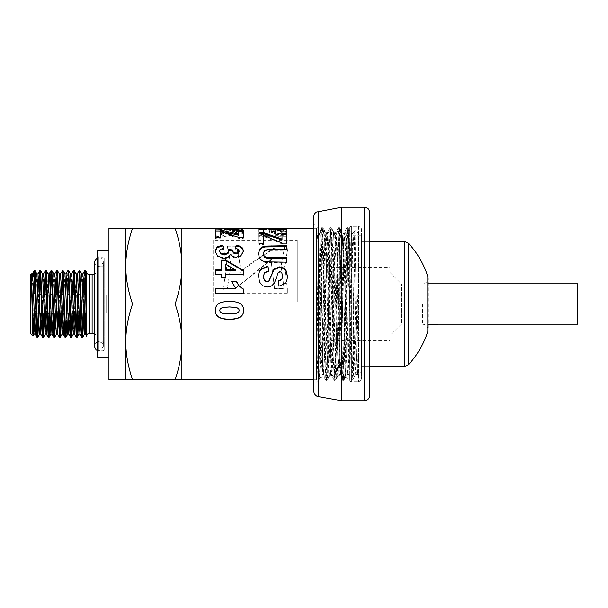 <?xml version="1.0" encoding="UTF-8"?>
<svg xmlns="http://www.w3.org/2000/svg" width="608" height="608" viewBox="0 0 608 608"><rect width="100%" height="100%" fill="white"/><g stroke="black" fill="none" stroke-linecap="round" stroke-linejoin="round"><path stroke-width="0.46" stroke-dasharray="3.04 2.28" d="M422.484 303.947L422.484 324.201L422.484 303.947M577.6 324.201L577.6 283.807M390.07 335.418L390.07 272.582L390.07 335.418L401.295 324.201L401.295 283.799L401.295 324.201L428.1 324.208M390.07 340.472L390.07 267.528L390.07 340.472L331.162 340.472L331.162 267.528L331.162 340.472M331.162 359.176L331.162 248.824L331.162 359.176L339.576 364.032L339.576 243.968L339.576 364.032L353.043 364.032L353.043 243.968L353.043 364.032M353.043 372.734L353.043 235.266L353.043 372.734L361.456 372.734L361.456 235.266L361.456 372.734M361.456 366.556L361.456 241.444L361.456 366.556L361.456 241.444L361.456 366.556L369.877 366.556L369.877 241.444L369.877 366.556L361.456 366.556M408.477 364.747L408.477 243.253M427.827 331.527L427.827 276.473M344.136 307.253C343.414 267.809 342.692 231.2 341.97 232.385L340.662 264.054L338.732 357.656L337.767 375.607L336.809 358.089L334.879 264.602L333.556 232.385L332.31 261.182L330.387 355.262L329.741 372.552L329.392 375.569L329.103 374.376L325.888 243.238L325.143 232.385C324.338 231.002 323.54 276.845 322.742 319.55C321.123 356.584 319.55 384.074 318.022 379.612L318.022 374.703C318.797 348.437 319.572 225.036 320.363 230.006C321.146 225.819 321.936 349.927 322.742 371.511L323.198 375.607L323.654 371.579L324.292 353.02L326.222 258.704L327.362 232.423L328.145 243.04L330.714 360.096L331.573 375.569L332.644 355.52L334.567 261.486L335.783 232.423L336.498 241.27L339.066 357.846L339.986 375.569L340.997 357.899L342.92 264.358L344.136 232.393L344.136 307.253L345.344 376.39L346.066 358.082L347.86 231.754L348.126 228.433L348.855 255.96L348.855 292.045C348.224 255.846 347.594 226.852 346.963 227.666L345.884 251.271L343.801 358.386L342.752 380.327L341.673 356.721L339.066 233.373L338.512 227.704L337.463 251.241L335.38 358.378L334.339 380.327L333.26 356.698L331.17 249.614L330.091 227.704L329.05 251.233L326.967 358.37L325.926 380.327L324.839 356.691L322.24 233.373L321.716 227.673L320.34 230.022L313.766 223.41L313.766 384.59L313.766 223.417M348.855 255.96C348.46 237.553 348.057 228.122 347.662 227.666L346.621 249.721L344.538 356.736L343.459 380.327L342.418 358.378L340.328 251.248L339.287 227.704L341.977 232.385M322.742 371.518L322.742 319.55M339.287 227.704L338.208 249.728L336.125 356.759L335.038 380.327L333.997 358.386L331.915 251.271L330.874 227.704L330.311 233.434L327.704 356.782L326.625 380.327L325.584 358.393L323.502 251.302L322.415 227.666C321.594 226.047 320.773 278.038 319.952 324.3C319.306 360.308 318.668 385.449 318.022 379.612L318.212 380.319L318.554 379.757L318.022 379.612M322.415 227.673L321.716 227.673C320.484 223.212 319.253 348.604 318.022 374.703M361.456 229.094L361.456 378.906L361.456 229.094C361.289 227.392 360.354 226.457 358.652 226.29L358.652 381.71L358.652 226.29L351.401 226.29L351.401 381.71L351.401 226.29L349.418 227.111L349.418 380.889L349.418 227.111L348.103 228.426L347.662 227.666L346.963 227.673M348.855 292.045C347.404 257.154 345.906 229.839 344.371 232.157L344.136 232.59L344.379 232.15L341.977 232.393M313.766 216.874L313.766 391.126M361.456 241.444L369.877 241.444L361.456 241.444M369.877 212.823L369.877 395.177M341.818 207.214L341.818 400.786M322.263 228.676L323.076 242.296L325.037 340.358L326.344 379.012L326.998 373.487L327.651 351.743L329.612 251.172L330.676 228.684L331.573 244.956L333.534 344.189L334.841 379.293L336.148 348.217L338.109 248.094L339.097 228.684L340.07 247.821L342.03 347.882L343.262 379.293L343.991 369.573L346.606 245.214L347.51 228.684L348.566 250.876L351.181 373.32L351.834 379.05L352.488 367.27L353.377 328.464L353.377 374.741C354.935 361.236 356.539 318.372 358.196 283.115L358.196 360.856L357.306 374.46L356.265 352.632L354.183 253.741L353.096 233.533L352.055 255.428L349.972 354.266L348.893 374.467L347.852 352.648L345.77 253.749L344.683 233.54L343.642 255.421L341.559 354.266L340.472 374.467L339.431 352.64L337.349 253.741L336.27 233.54L335.228 255.398L333.146 354.259L332.059 374.467L331.018 352.602L328.936 253.734L327.849 233.54L326.808 255.375L324.725 354.259L323.638 374.467L322.597 352.572L319.998 238.754L319.481 233.495L317.817 233.495C317.391 234.103 316.973 243.96 316.548 263.066L316.548 376.747L318.052 379.324L319.162 355.095L321.776 233.632L322.225 228.714L323.456 228.676L322.225 258.24L320.272 358.294L319.284 379.286L318.318 362.011L316.548 271.601L316.548 336.399L318.014 379.286M316.548 336.399L316.548 344.934C317.52 301.674 318.501 230.782 319.481 233.495L322.225 228.714M327.894 233.495L326.238 233.495L325.713 238.746L323.114 352.617L322.027 374.498L320.986 354.259L318.904 255.39L317.817 233.495M336.308 233.495L334.651 233.495L334.134 238.746L331.527 352.625L330.44 374.498L329.399 354.266L327.324 255.413L326.238 233.495M344.728 233.495L343.064 233.495L342.547 238.746L339.94 352.64L338.861 374.505L337.82 354.266L335.738 255.421L334.651 233.495M353.142 233.495L351.485 233.495L350.96 238.754L348.361 352.648L347.274 374.505L346.233 354.274L344.151 255.428L343.064 233.495M347.51 228.676L348.703 228.676L347.609 252.48L345.002 373.943L344.348 378.913L343.702 366.533L341.096 242.113L340.282 228.676L339.142 254.342L337.189 354.677L336.08 379.324L335.236 365.096L333.29 267.11L331.869 228.676L330.684 256.264L328.73 356.516L328.077 375.66L327.704 379.286L327.431 378.214L324.178 239.377L323.456 228.669M353.377 374.741L352.815 379.134L352.161 367.908L349.554 243.58L348.703 228.676M339.097 228.676L340.282 228.676M330.676 228.676L331.869 228.676M31.274 273.866L31.076 274.444L31.183 273.76M32.346 273.866L31.076 299.911L31.076 274.444M36.883 273.866L35.15 314.116M37.924 273.912L36.062 320.097M34.61 328.533L34.056 334.134M42.514 273.912L40.789 313.257M43.578 273.874L41.671 320.097M40.219 328.533L39.71 334.088M48.1 273.866L46.398 313.257M49.142 273.904L47.28 320.097M45.828 328.533L45.319 334.096M53.717 273.866L52.014 313.257M54.788 273.866L52.896 320.097M51.437 328.533L50.89 334.134M59.348 273.912L57.623 313.257M60.412 273.874L58.505 320.097M57.053 328.533L56.544 334.088M64.934 273.866L63.232 313.257M65.976 273.912L64.114 320.097M62.662 328.533L62.153 334.096M70.551 273.866L68.841 313.257M71.622 273.866L69.722 320.097M68.271 328.533L67.716 334.134M76.182 273.912L74.457 313.257M77.193 273.904L75.339 320.097M73.88 328.533L73.378 334.088M81.768 273.866L80.066 313.257M82.81 273.912L80.948 320.097M79.496 328.533L78.987 334.096M81.898 337.334L82.3 334.05M83.053 313.257L84.664 270.697M85.432 270.659L85.105 273.957M84.352 294.743L83.653 320.097M76.289 337.334L76.692 334.043M77.436 313.257L79.055 270.697M79.891 270.666L79.496 273.95M78.744 294.743L78.044 320.097M70.688 337.341L71.075 334.043M71.828 313.257L73.439 270.697M74.282 270.659L73.88 273.95M73.135 294.743L72.428 320.097M65.079 337.341L65.466 334.05M66.219 313.257L67.83 270.697M68.658 270.659L68.271 273.95M67.518 294.743L66.819 320.097M59.455 337.341L59.858 334.05M60.61 313.257L62.221 270.697M63.065 270.666L62.662 273.957M61.91 294.743L61.21 320.097M53.846 337.334L54.249 334.043M54.994 313.257L56.612 270.697M57.448 270.659L57.053 273.95M56.301 294.743L55.602 320.097M48.237 337.341L48.632 334.05M49.385 313.257L50.084 287.903M51.832 270.659L51.437 273.95M50.692 294.743L49.985 320.097M42.636 337.341L43.024 334.05M43.776 313.257L45.387 270.697M46.231 270.666L45.828 273.957M45.076 294.743L44.376 320.097M37.012 337.341L37.415 334.05M38.167 313.257L38.866 287.903M40.622 270.659L40.219 273.95M39.467 294.743L38.768 320.097M33.417 326.716L34.048 292.782M30.4 274.542L30.4 333.458M32.817 277.848L31.076 299.911M355.847 236.641L355.847 371.359L355.847 236.641L358.598 233.898L358.598 374.102L358.598 233.898L354.996 230.295L353.096 233.533M106.142 294.743L106.142 313.257L106.142 294.743L85.698 294.743M263.545 232.036L263.56 233.1L258.871 233.107L258.841 229.429M275.819 232.621L275.819 231.549L275.819 232.621L271.13 232.628L271.084 229.847L263.515 229.847M286.687 231.853L286.695 232.917L281.99 232.925L281.945 229.839L275.774 229.839M263.515 229.429L271.1 229.429M275.774 229.429L281.96 229.429M258.871 233.107L258.871 232.043M263.56 233.1L263.56 232.036M271.084 229.847L271.084 228.73M271.13 232.628L271.13 231.557M281.945 229.839L281.945 228.722M281.99 232.925L281.99 231.853M286.695 232.917L286.695 231.853M258.81 229.429L258.81 228.312M286.847 262.785L286.847 262.17L286.847 262.785L265.149 262.466L261.653 261.113L259.373 258.522L258.522 254M286.801 250.268L286.801 249.462L286.801 250.268L267.079 250.45L264.343 251.651L263.317 254.319M267.079 250.45L267.079 249.645M240.662 304L240.821 304.122C242.721 305.596 243.679 307.663 243.686 310.308L243.686 310.392M218.371 303.939C216.296 305.581 215.262 307.732 215.27 310.392L215.27 310.46M219.693 310.384L220.316 312.071L222.528 313.219L229.482 313.736L236.208 313.234L238.648 312.01L239.263 310.323M225.864 228.289L225.872 229.391L215.346 229.771L243.177 229.786L243.2 229.383L240.092 230.288L230.364 230.394L226.29 229.725L225.864 228.289L215.346 228.661L226.442 228.661M242.782 228.669L243.177 229.786L242.805 228.661M238.313 229.338L231.048 229.558L238.313 229.512L238.48 228.289L230.584 228.289M215.369 229.406L215.369 228.289M226.29 229.725L226.29 228.608M243.177 228.669L243.2 229.383L238.496 229.383M230.584 228.661L238.496 228.661M215.346 229.771L215.346 228.661M243.481 251.408L241.004 256.386L236.383 257.891C233.936 257.876 231.982 256.865 230.523 254.866L228.236 257.769L223.934 258.902L217.679 256.842L215.088 251.53M239.104 251.674L238.154 250.055L235.372 249.272L235.577 248.459M228.494 252.024L228.372 250.352M223.394 248.383L223.546 249.189L220.537 250.093L219.503 251.91M230.523 254.866L230.523 254.129M235.372 249.272L235.372 248.444M228.091 250.321L228.091 249.516M223.546 249.189L223.546 248.368M297.289 302.077L297.289 241.194L213.157 241.194L213.157 302.077L297.289 302.077L297.289 240.251L213.157 240.251L213.157 302.047L297.289 302.047M223.014 290.115L223.014 293.778L287.371 293.778L287.371 288.2L284.59 266.745L288.07 248.277L288.07 244.089L223.014 244.089L223.014 247.312L226.982 265.977L223.014 290.115L226.982 265.407L223.014 246.46L223.014 243.185L288.07 243.185L288.07 247.441L284.59 266.182L287.371 287.964L287.371 293.626L223.014 293.626L223.014 289.902M297.289 241.194L297.289 240.251M213.157 241.194L213.157 240.251M288.07 248.277L288.07 247.441M288.07 244.089L288.07 243.185M223.014 244.089L223.014 243.185M223.014 247.312L223.014 246.46M243.633 293.596L215.696 293.679L215.68 288.276M235.782 288.45L231.838 281.892M269.215 234.521L258.712 234.513L258.696 236.717L286.528 236.755L286.55 233.388L286.155 230.447L283.442 229.596L278.031 229.307L270.963 229.915L269.64 230.576L269.215 233.48L258.712 233.464L258.696 235.706L286.528 235.744L286.155 231.534L283.442 230.698L278.031 230.409L270.963 231.017L269.64 231.663L269.215 233.48M281.664 232.385L281.831 234.536L273.934 234.528L274.398 232.172L275.766 231.724L280.44 231.792L281.664 232.385L281.664 231.306L281.838 233.609L281.838 232.454L281.838 233.518L273.934 233.487L274.398 231.093L277.932 230.485L281.664 231.306M273.934 234.528L273.95 232.423M281.831 234.536L281.831 233.495M258.712 234.513L258.712 233.464M269.64 231.663L269.64 230.576M286.528 236.755L286.528 235.744M258.696 236.717L258.696 235.706M271.556 264.412L274.58 288.77L284.103 288.77L281.132 266.22L284.59 247.061L277.157 247.061C264.7 254.182 252.236 262.717 239.772 272.665L240.114 265.46L236.801 247.061L227.377 247.061L227.377 246.202L231.078 265.004L227.278 288.542L235.114 288.542L271.708 258.993L271.556 264.412L274.58 288.542L284.103 288.542L281.132 265.658L284.59 246.202L277.157 246.202C264.7 253.437 252.236 262.101 239.772 272.194L240.114 264.883L236.801 246.202L227.377 246.202M271.556 264.997L271.708 259.662L235.114 288.77L227.278 288.77L231.078 265.582L227.377 247.061M284.59 247.061L284.59 246.202M271.708 259.662L271.708 258.993M236.801 247.061L236.801 246.202M239.772 272.665L239.772 272.194M277.157 247.061L277.157 246.202M225.933 278.19L225.933 277.803L225.933 278.19L221.244 278.206L221.236 275.036L215.635 275.052L215.62 269.929M243.572 274.976L243.572 274.542L243.572 274.976L225.925 275.029M221.221 270.423L221.183 260.171M235.418 270.385L225.887 264.906M215.635 275.052L215.635 274.618M221.236 275.036L221.236 274.603M221.244 278.206L221.244 277.818M220.172 238.724L220.172 237.743L220.172 238.724L215.483 238.731L215.422 229.885M243.306 238.412L243.306 237.432L243.306 238.412L238.944 238.42L220.126 232.644M238.579 235.258L238.556 231.321M215.483 238.731L215.483 237.751M238.944 238.42L238.944 237.439M238.541 231.321L238.541 230.227M243.124 233.67L243.139 231.937L215.346 229.862L215.331 230.789L221.639 231.298L221.608 234.544L215.278 235.395L215.262 237.91L243.124 233.67L243.139 230.85L215.346 228.752L215.331 229.695L221.639 230.204L221.608 233.495L215.278 234.361L215.262 236.915L243.124 232.613M236.641 232.765L226.298 233.943L226.32 231.724L236.641 232.765L236.641 231.694L226.298 232.887L226.32 230.637L236.641 231.694M243.139 231.937L243.139 230.85M215.262 237.91L215.262 236.915M215.278 235.395L215.278 234.361M221.608 234.544L221.608 233.495M221.639 231.298L221.639 230.204M215.331 230.789L215.331 229.695M215.346 229.862L215.346 228.752M226.298 233.943L226.298 232.887M226.32 231.724L226.32 230.637M282.72 276.412L281.702 272.939L279.969 272.148L278.282 272.901L274.459 283.267L271.639 286.201L267.208 287.28L262.724 286.018L259.608 282.462L258.575 276.564M287.371 276.313L287.371 276.45C287.379 279.665 286.619 282.12 285.099 283.814L278.973 286.482L278.73 281.154M268.584 270.887L268.637 271.373L264.602 273.167L263.325 276.868M268.637 271.373L268.637 270.879M263.636 244.462L263.636 243.565L263.636 244.462L258.947 244.469L258.879 232.818M286.763 243.17L286.771 244.074L282.401 244.082L263.583 236.428M282.044 240.031L281.998 233.373M258.947 244.469L258.947 243.572M282.401 244.082L282.401 243.185M286.771 244.074L286.771 243.17M286.619 229.421L258.772 229.801L286.604 229.816L286.619 228.296L258.795 228.296L258.772 228.692L286.604 228.699L286.619 228.296M258.795 229.421L258.795 228.296M286.604 229.816L286.604 228.699M258.772 229.801L258.772 228.692M181.891 341.871L181.891 228.258L175.127 228.258C179.626 241.505 181.883 254.129 181.891 266.129C181.883 278.13 179.626 290.753 175.127 304C179.626 317.247 181.883 329.87 181.891 341.871C181.883 353.871 179.626 366.495 175.127 379.742L181.891 379.742L181.891 341.871M313.766 228.258L316.548 228.258L316.548 379.742L316.548 228.258M132.544 379.742C128.045 366.502 125.788 353.879 125.78 341.871L125.78 379.742L175.127 379.742M132.544 304C128.045 290.761 125.788 278.137 125.78 266.129L125.78 341.871C125.788 329.863 128.045 317.239 132.544 304L175.127 304M132.544 228.258L125.78 228.258L125.78 266.129C125.788 254.121 128.045 241.498 132.544 228.258L175.127 228.258M358.196 360.856L357.724 374.786L357.223 366.13L354.996 230.295C354.449 227.863 353.909 282.416 353.377 328.464M34.998 270.659L34.61 273.95M86.298 326.709L86.503 335.639M86.503 321.495L86.503 286.505L85.675 313.257M85.105 328.533L84.55 334.134M316.548 271.601L316.548 231.245L317.862 233.525M358.196 283.115L356.964 344.918L355.688 374.505L354.654 354.266L352.572 255.428L351.485 233.502M86.503 286.505L86.503 274.626M86.503 271.738L86.503 336.262M30.4 289.134L30.4 318.866L30.4 289.134L33.394 292.129M108.946 228.258L108.946 379.742M97.728 256.029L97.728 351.971L97.728 256.029L98.853 257.154L98.853 350.846L98.853 257.154L103.056 257.154L103.056 350.846L103.056 257.154L104.181 258.271L104.181 349.729L104.181 258.271M104.181 304L104.181 265.004L104.181 304M97.728 267.246L98.853 266.129L98.853 341.871L98.853 266.129L103.056 266.129L103.056 341.871L103.056 266.129L104.181 265.004M35.34 294.074L36.009 294.743L36.009 313.257L36.009 294.743L39.087 294.743M40.972 294.743L44.703 294.743M46.58 294.743L50.312 294.743M52.189 294.743L55.921 294.743M57.806 294.743L61.53 294.743M63.414 294.743L67.146 294.743M69.023 294.743L72.755 294.743M74.632 294.743L78.364 294.743M80.248 294.743L83.972 294.743M108.946 250.701L108.946 357.299L108.946 250.701M97.728 250.701L97.728 357.299M404.35 366.556L404.35 241.444M364.26 207.214L364.26 400.786M318.402 211.348L318.402 396.652M258.514 254.456L258.514 253.711M259.373 258.522L259.373 257.838M261.653 261.113L261.653 260.467M265.149 262.466L265.149 261.843M272.232 262.823L272.232 262.208M264.343 251.651L264.343 250.861M271.73 250.298L271.73 249.493M227.612 230.052L227.612 228.942M230.364 230.394L230.364 229.292M234.68 230.554L234.68 229.444M240.092 230.288L240.092 229.178M215.08 251.948L215.08 251.165M217.679 256.842L217.679 256.128M223.934 258.902L223.934 258.218M228.236 257.769L228.236 257.078M236.383 257.891L236.383 257.199M241.004 256.386L241.004 255.664M238.154 250.055L238.154 249.25M220.537 250.093L220.537 249.28M280.44 231.792L280.44 230.706M277.932 231.572L277.932 230.485M275.766 231.724L275.766 230.637M274.398 232.172L274.398 231.093M269.222 233.29L269.222 232.226M270.963 231.017L270.963 229.915M273.714 230.569L273.714 229.459M278.031 230.409L278.031 229.307M283.442 230.698L283.442 229.596M286.155 231.534L286.155 230.447M258.575 276.822L258.575 276.42M276.442 277.598L276.442 277.202M278.282 272.901L278.282 272.43M279.969 272.148L279.969 271.67M281.702 272.939L281.702 272.475M264.602 273.167L264.602 272.703M92.12 274.542L92.12 333.458M89.315 274.542L89.315 333.458M390.07 272.582L401.295 283.799L428.1 283.807M331.162 267.528L390.07 267.528M331.162 248.824L339.576 243.968L353.043 243.968M353.043 235.266L361.456 235.266M422.484 324.201C425.896 324.528 427.766 326.405 428.1 329.81L428.1 278.19C427.766 281.595 425.896 283.472 422.484 283.799M335.821 232.393L333.556 232.393M340.032 375.607L337.767 375.607M323.198 375.607L318.463 379.894M318.212 380.327L313.766 384.59M326.625 380.327L325.926 380.327M330.836 227.673L330.129 227.673M335.038 380.327L334.339 380.327M345.428 376.899L349.418 380.889L351.401 381.71L358.652 381.71C359.7 382.067 360.643 381.132 361.456 378.906M339.249 227.673L338.55 227.673M343.459 380.327L342.752 380.327M346.925 227.704L344.272 232.286M342.714 380.289L339.986 375.569M338.512 227.704L335.783 232.423M334.301 380.289L331.573 375.569M330.091 227.704L327.362 232.423M325.88 380.289L323.152 375.569M327.408 232.393L325.143 232.393M331.618 375.607L329.346 375.607M337.812 375.569L335.084 380.289M333.602 232.423L330.874 227.704M329.392 375.569L326.663 380.289M325.189 232.423L322.46 227.704M343.497 380.289L345.458 376.892M323.684 374.505L322.027 374.505M332.105 374.505L330.44 374.505M340.518 374.505L338.861 374.505M348.931 374.505L347.274 374.505M352.906 379.324L351.72 379.324M344.493 379.324L343.3 379.324M336.08 379.324L334.886 379.324M327.659 379.324L326.466 379.324M258.514 254.38L258.514 253.635M230.592 229.376L225.864 229.376M243.2 229.391L243.2 228.274M215.08 251.917L215.08 251.134M284.59 266.182L284.59 266.745M226.982 265.407L226.982 265.977M281.132 266.22L281.132 265.658M231.078 265.004L231.078 265.582M240.114 265.46L240.114 264.883M258.575 276.762L258.575 276.351M316.548 379.742L313.766 379.742M355.847 371.359L358.598 374.102L357.664 375.037M357.306 374.46L357.633 375.03M348.893 374.467L351.675 379.293M344.683 233.54L347.464 228.714M340.472 374.467L343.262 379.293M336.27 233.54L339.051 228.722M332.059 374.467L334.841 379.293M327.849 233.54L330.638 228.714M323.638 374.467L326.428 379.293M319.246 379.324L318.052 379.324M352.952 379.293L355.733 374.467M348.741 228.714L351.53 233.54M344.531 379.286L347.32 374.467M340.328 228.714L343.11 233.533M336.118 379.286L338.899 374.467M331.907 228.707L334.696 233.533M327.704 379.286L330.486 374.46M323.494 228.707L326.283 233.533M319.284 379.286L322.073 374.46M357.352 374.505L355.688 374.505M104.181 349.729L103.056 350.846L98.853 350.846L97.728 351.971M97.728 340.754L98.853 341.871L103.056 341.871L104.181 342.996M94.362 274.079L95.593 273.342L97.728 268.934M94.362 333.921L95.555 334.636L97.728 339.066M39.649 313.257L35.864 313.401M34.101 315.172L30.4 318.866M106.142 313.257L86.024 313.257M84.535 313.257L80.75 313.257M78.926 313.257L75.134 313.257M73.31 313.257L69.525 313.257M67.701 313.257L63.916 313.257M62.092 313.257L58.307 313.257M56.483 313.257L52.691 313.257M50.867 313.257L49.765 313.257M47.88 313.257L47.082 313.257M45.258 313.257L41.473 313.257M97.728 350.71L99.925 350.717L103.337 346.362C103.071 343.634 101.574 342.137 98.853 341.871C96.991 341.415 95.494 342.912 94.362 346.362L94.362 261.638C95.38 265.004 96.877 266.502 98.853 266.129C100.594 266.661 102.091 265.164 103.337 261.638L103.337 346.362L103.337 261.638L101.62 258.104L97.728 257.29"/><path stroke-width="0.91" d="M428.1 283.807L577.6 283.807L577.6 324.201L428.1 324.208M408.477 364.747A89.771 89.771 0 0 0 427.827 331.527L427.827 276.473A89.771 89.771 0 0 0 408.477 243.253L408.477 364.747L404.35 366.556L404.35 241.444L369.877 241.444M318.402 211.348L318.402 396.652L317.315 396.348C317.596 396.484 314.382 395.755 313.766 391.126L313.766 216.874C314.055 213.112 316.844 211.782 316.502 212.048L341.818 207.214L341.818 400.786L364.26 400.786L364.26 207.214L366.495 207.678C366.974 208.324 368.524 207.26 369.877 212.823L369.877 395.177C369.52 399.144 366.662 400.33 366.73 400.208L364.26 400.786M36.062 320.097L35.112 334.088L33.045 282.416L32.353 273.866L31.274 273.866M38.866 287.903L39.778 270.697L40.409 277.613L42.583 337.303L40.728 334.096L38.654 282.424L37.97 273.874L36.883 273.866M35.15 314.116L34.61 328.533M35.135 334.134L34.056 334.134L33.364 325.576L31.297 273.912L32.733 333.26L33.09 335.38L33.417 326.716M47.28 320.097L46.337 334.088L44.27 282.424L43.578 273.874L42.492 273.866M41.671 320.097L40.774 334.134M40.789 313.257L40.219 328.533M40.751 334.134L39.664 334.134L38.973 325.576L36.906 273.904L35.051 270.697L34.284 270.659L36.883 337.007L37.81 337.341L35.051 270.697M50.084 287.903L50.996 270.697L51.847 283.29L53.8 337.303L51.946 334.088L49.879 282.424L49.187 273.866L48.1 273.866M46.398 313.257L45.828 328.533M45.288 334.134L42.514 273.912L40.66 270.697L39.816 270.659M54.75 273.904L56.65 270.659L57.122 275.219L59.417 337.303L57.555 334.088L55.488 282.416L54.796 273.866L53.717 273.866M52.896 320.097L51.992 334.126L50.89 334.134L48.131 273.912L46.269 270.697L45.433 270.659L48.192 337.303L49.035 337.341L46.269 270.697M52.014 313.257L51.437 328.533M60.367 273.912L62.404 271.077L65.026 337.303L63.171 334.096L61.096 282.424L60.412 273.874L59.326 273.866M58.505 320.097L57.6 334.126M57.623 313.257L57.053 328.533M57.578 334.134L56.498 334.134L55.807 325.576L53.74 273.904L51.878 270.697L51.049 270.659M65.976 273.912L67.83 270.697L68.119 271.951L70.634 337.303L68.78 334.088L66.713 282.424L66.021 273.874L64.934 273.866M64.114 320.097L63.217 334.134M63.232 313.257L62.662 328.533M62.115 334.134L59.348 273.912L57.494 270.697L56.658 270.659M71.584 273.912L73.484 270.659L73.842 273.304L76.243 337.303L74.389 334.088L72.322 282.424L71.63 273.866L70.551 273.866M69.722 320.097L68.826 334.134L67.716 334.134L64.957 273.912L63.103 270.697L62.259 270.659M68.841 313.257L68.271 328.533M80.948 320.097L79.998 334.088L77.93 282.416L77.239 273.866L76.16 273.866M75.339 320.097L74.434 334.126M74.457 313.257L73.88 328.533M74.412 334.134L73.332 334.134L72.641 325.576L70.566 273.904L68.712 270.697L67.876 270.659M86.503 335.639L85.614 334.096L84.922 324.474L83.539 282.424L82.855 273.874L81.768 273.866M80.066 313.257L79.496 328.533M78.949 334.134L76.182 273.912L74.328 270.697L73.484 270.659M84.702 270.659L85.432 270.659L85.432 281.071L84.702 270.659L82.81 273.912M79.101 270.659L79.937 270.697L81.791 273.912L84.55 334.134L85.637 334.134L86.298 326.709M77.193 273.904L79.124 270.674L79.557 275.112L81.32 330.577L81.761 336.938L82.696 337.341L79.937 270.697M82.3 334.05L83.053 313.257M85.105 273.957L84.352 294.743M83.653 320.097L82.696 337.341M76.243 337.303L77.087 337.341L74.328 270.697M76.692 334.043L77.436 313.257M79.496 273.95L78.744 294.743M78.044 320.097L77.087 337.341M70.634 337.303L71.478 337.341L68.712 270.697M71.075 334.043L71.828 313.257M73.88 273.95L73.135 294.743M72.428 320.097L71.478 337.334M65.466 334.05L66.219 313.257M68.271 273.95L67.518 294.743M66.819 320.097L65.968 337.144L65.52 334.886L63.103 270.697M59.417 337.303L60.253 337.341L57.494 270.697M59.858 334.05L60.61 313.257M62.662 273.957L61.91 294.743M61.21 320.097L60.253 337.341M53.8 337.303L54.644 337.341L51.878 270.697M54.249 334.043L54.994 313.257M57.053 273.95L56.301 294.743M55.602 320.097L54.644 337.334M48.632 334.05L49.385 313.257M51.437 273.95L50.692 294.743M49.985 320.097L49.035 337.341M42.583 337.303L43.426 337.341L40.66 270.697M43.024 334.05L43.776 313.257M43.533 273.912L45.433 270.659M45.828 273.957L45.076 294.743M44.376 320.097L43.426 337.341M37.415 334.05L38.167 313.257M40.219 273.95L39.467 294.743M38.768 320.097L37.81 337.334M34.284 270.659L32.817 277.848M34.048 292.782L34.109 270.834M32.961 336.019L30.4 333.458L30.4 274.542L31.213 273.775M281.96 229.429L286.634 229.429L286.634 228.304L286.695 231.853L281.99 231.853L281.945 228.722L275.774 228.73L275.804 231.549L271.13 231.557L271.084 228.73L263.515 228.73L263.545 232.036M286.634 229.429L286.687 231.853M258.841 229.429L263.515 229.429M271.1 229.429L275.774 229.429M263.515 228.73L263.56 232.036L258.871 232.043L258.81 228.312L286.634 228.304M275.774 228.73L275.819 231.549M258.514 254.456L259.418 250.162L261.797 247.988L264.883 246.97L286.778 246.582L286.794 249.462L267.079 249.645L264.343 250.861L263.317 253.574L264.305 256.318L266.714 257.458L286.832 257.602L286.847 262.17L265.149 261.843L261.653 260.467L259.373 257.838L258.514 253.635M263.317 254.273L264.305 257.024L266.714 258.149L286.832 258.294L286.847 262.785M258.514 253.711L259.418 249.356L261.797 247.144L264.883 246.111L286.778 245.716L286.801 249.462M286.832 258.294L286.832 257.602M286.778 246.582L286.778 245.716M215.27 310.43L215.27 310.49C215.262 307.792 216.296 305.611 218.371 303.939L218.371 303.939C220.453 302.305 224.162 301.477 229.497 301.462C234.741 301.446 238.511 302.328 240.821 304.122C242.721 305.626 243.679 307.716 243.686 310.407L243.686 310.437C243.694 313.09 242.736 315.18 240.821 316.684C238.549 318.47 234.772 319.375 229.497 319.382C224.23 319.405 220.446 318.516 218.135 316.73C216.235 315.256 215.278 313.173 215.27 310.49L215.27 310.46M243.686 310.308C243.694 312.953 242.736 315.02 240.821 316.494C238.549 318.258 234.772 319.147 229.497 319.154C224.23 319.177 220.446 318.303 218.135 316.54C216.235 315.088 215.278 313.036 215.27 310.392M239.263 310.323L238.64 308.628L236.428 307.481L229.459 306.956L222.733 307.466L220.294 308.689L219.693 310.46L220.316 312.193L222.528 313.356L229.482 313.88L236.208 313.371L238.648 312.132L239.263 310.422L238.64 308.697L236.428 307.534L229.459 307.002L222.733 307.511L220.294 308.765L219.693 310.376M218.371 303.939L218.371 303.939C220.453 302.275 224.162 301.439 229.497 301.424C234.741 301.408 238.511 302.305 240.821 304.122L240.662 304M230.584 228.289L230.599 229.307L230.599 228.258L238.48 228.289M238.313 229.338L238.488 228.258L230.592 228.258M181.891 228.258L181.891 266.129C181.883 254.129 179.626 241.505 175.127 228.258L225.864 228.258L227.612 228.942L234.68 229.444L242.805 228.661M243.177 228.669L243.2 228.258L313.766 228.258M226.442 228.661L230.584 228.661M238.496 228.661L242.782 228.669M215.08 251.948L217.231 247.707L222.908 245.868L223.394 248.383M235.577 248.459L236.193 246.096L240.236 247.061L242.615 248.93L243.489 251.765M228.091 250.321L232.438 250.716L233.388 253.042L236.041 253.863L238.275 253.255L239.104 250.906M232.438 250.207L233.388 252.282L236.041 253.11L238.275 252.495L239.104 250.884L238.154 249.25L235.372 248.444L236.193 245.222L240.236 246.202L242.615 248.102L243.489 251.005L241.004 255.664L236.383 257.199C233.936 257.184 231.982 256.158 230.523 254.129L228.236 257.078L223.934 258.218L217.679 256.128L215.08 251.134M222.908 245.868L223.546 248.368L220.537 249.28L219.503 251.127L220.765 253.908L224.139 254.729L227.331 253.924L228.494 252.024L228.091 249.516L232.438 249.918M219.503 251.902L219.503 251.119L220.765 253.156L224.139 253.984L227.331 253.171L228.494 251.248L228.494 252.024M215.08 251.165L217.231 246.856L222.908 244.994M236.193 246.096L236.193 245.222M239.104 250.891L239.104 251.682M231.716 281.892L236.558 281.884L239.164 286.178L243.618 289.393L243.633 293.596M215.68 288.504L235.782 288.45L231.716 281.565L236.558 281.55L239.164 285.912L243.618 289.18L243.633 293.444L215.696 293.527L215.68 288.276L235.782 288.215M221.183 260.817L225.857 260.809L243.565 270.963L243.565 270.469L243.572 274.542L225.925 274.588L225.933 278.19M243.565 270.963L243.572 274.976M215.62 270.438L221.221 270.423L221.183 260.171L225.857 260.156L243.565 270.469M225.887 264.32L225.91 270.408L235.418 270.385L235.418 269.876L225.887 264.32L225.91 269.906L235.418 269.876M225.925 274.588L225.933 277.803L221.244 277.818L221.236 274.603L215.635 274.618L215.62 269.929L221.221 269.914M225.857 260.809L225.857 260.156M225.91 270.408L225.91 269.906M220.126 231.572L220.164 237.743L215.483 237.751L215.422 229.885L220.484 229.877L238.579 234.224L238.541 230.227L243.246 230.219L243.306 237.432L238.944 237.439L220.126 231.572L220.172 237.743M238.541 231.321L243.246 231.314L243.306 237.432M215.422 230.979L220.484 230.979L238.579 235.258L238.579 234.224M243.246 231.314L243.246 230.219M220.484 230.979L220.484 229.877M258.575 276.822C258.567 273.615 259.373 271.191 260.992 269.549L268.09 266.616L268.637 271.373M278.707 281.154L281.793 279.703L282.72 276.062M268.09 266.616L268.637 270.879L264.602 272.703L263.325 276.458L264.48 280.303L267.17 281.603L268.85 281.048L273.988 269.169L279.574 266.897L283.556 267.946L286.383 271.031L287.371 276.04C287.379 279.3 286.619 281.793 285.099 283.51L278.973 286.216L278.707 280.812L281.793 279.338L282.72 276.412M263.325 276.807L264.48 280.653L267.17 281.937L268.85 281.39L273.988 269.686L279.574 267.452L283.556 268.478L286.383 271.518L287.371 276.45M282.72 275.994L281.702 272.475L279.969 271.67L278.282 272.43L274.459 282.956L271.639 285.935L267.208 287.029L262.724 285.752L259.608 282.135L258.575 276.351M258.575 276.42C258.567 273.159 259.373 270.697 260.992 269.032L268.09 266.053M263.583 235.41L263.629 243.565L258.947 243.572L258.879 232.818L263.948 232.811L282.044 239.066L281.998 233.373L286.71 233.366L286.771 243.17L282.401 243.185L263.583 235.41L263.636 243.565M281.998 234.422L286.71 234.414L286.763 243.17M258.879 233.875L263.948 233.867L282.044 240.031L282.044 239.066M286.71 234.414L286.71 233.366M263.948 233.867L263.948 232.811M181.891 266.129L181.891 379.742L175.127 379.742C179.626 366.495 181.883 353.871 181.891 341.871C181.883 329.87 179.626 317.247 175.127 304C179.626 290.753 181.883 278.13 181.891 266.129M85.584 270.818L86.503 272.361L86.503 274.626L86.503 271.738C86.67 273.44 87.605 274.375 89.315 274.542L94.362 274.079M85.432 270.773L86.503 274.626L86.503 333.374L85.432 281.071M132.544 379.742L125.78 379.742L125.78 341.871C125.788 353.879 128.045 366.502 132.544 379.742L175.127 379.742M125.78 228.258L132.544 228.258C128.045 241.498 125.788 254.121 125.78 266.129L125.78 228.258L108.946 228.258L108.946 379.742L125.78 379.742M125.78 266.129C125.788 278.137 128.045 290.761 132.544 304C128.045 317.239 125.788 329.863 125.78 341.871L125.78 266.129M34.61 273.95L34.284 281.078M85.675 313.257L85.105 328.533M92.12 274.542L92.12 333.458L89.315 333.458C87.605 333.625 86.67 334.56 86.503 336.262L86.503 333.374M132.544 304L175.127 304M132.544 228.258L175.127 228.258M33.394 292.129L35.34 294.074M39.087 294.743L40.972 294.743M44.703 294.743L46.58 294.743M50.312 294.743L52.189 294.743M55.921 294.743L57.806 294.743M61.53 294.743L63.414 294.743M67.146 294.743L69.023 294.743M72.755 294.743L74.632 294.743M78.364 294.743L80.248 294.743M83.972 294.743L85.698 294.743M108.946 357.299L97.728 357.299L97.728 250.701L108.946 250.701M271.936 246.605L271.936 245.746M264.883 246.97L264.883 246.111M261.797 247.988L261.797 247.144M259.418 250.162L259.418 249.356M271.442 258.324L271.442 257.64M266.714 258.149L266.714 257.458M264.305 257.024L264.305 256.318M237.09 229.398L237.09 228.555M234.582 229.444L234.582 228.646M232.416 229.414L232.416 228.585M231.048 229.345L231.048 228.441M217.231 247.707L217.231 246.856M242.615 248.93L242.615 248.102M240.236 247.061L240.236 246.202M238.275 253.255L238.275 252.495M236.041 253.863L236.041 253.11M233.388 253.042L233.388 252.282M227.331 253.924L227.331 253.171M224.139 254.729L224.139 253.984M220.765 253.908L220.765 253.156M260.992 269.549L260.992 269.032M286.383 271.518L286.383 271.031M283.556 268.478L283.556 267.946M279.574 267.452L279.574 266.897M273.988 269.686L273.988 269.169M271.252 275.356L271.252 274.922M89.315 333.458L89.315 274.542M369.877 366.556L404.35 366.556M408.477 243.253L404.35 241.444M427.827 276.473L427.827 331.527M364.26 207.214L341.818 207.214M318.402 396.652L341.818 400.786M46.36 334.134L45.273 334.134M63.194 334.134L62.107 334.134M80.02 334.134L78.941 334.134M65.869 337.341L65.064 337.341M313.766 379.742L181.891 379.742M79.998 334.088L81.86 337.303M49.142 273.904L50.996 270.697M46.337 334.088L48.192 337.303M37.924 273.912L39.778 270.697M35.112 334.088L36.974 337.303M32.308 273.904L34.01 270.97M82.741 337.303L84.596 334.088M77.132 337.303L78.987 334.096M71.516 337.303L73.378 334.088M65.907 337.303L67.769 334.088M60.298 337.303L62.153 334.096M54.69 337.303L56.544 334.088M49.081 337.303L50.935 334.088M43.464 337.303L45.319 334.096M37.856 337.303L39.71 334.088M32.992 336.011L34.101 334.088M92.12 333.458L94.362 333.921M35.864 313.401L34.101 315.172M86.024 313.257L84.535 313.257M80.75 313.257L78.926 313.257M75.134 313.257L73.31 313.257M69.525 313.257L67.701 313.257M63.916 313.257L62.092 313.257M58.307 313.257L56.483 313.257M52.691 313.257L50.867 313.257M49.765 313.257L47.88 313.257M47.082 313.257L45.258 313.257M41.473 313.257L39.649 313.257M97.728 257.29L94.362 261.638L94.362 346.362L96.064 349.881L97.728 350.71"/></g></svg>
